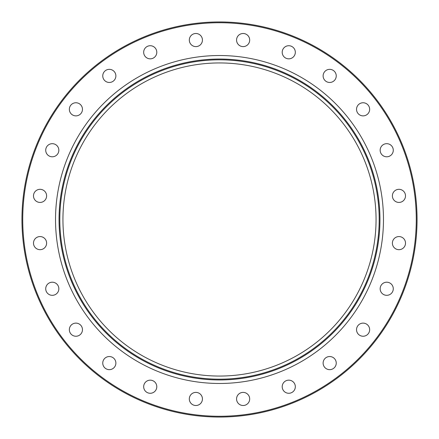 <?xml version="1.0" encoding="UTF-8"?>
<svg xmlns="http://www.w3.org/2000/svg" width="439" height="439" viewBox="0 0 439 439"><rect width="100%" height="100%" fill="white"/><g stroke="black" fill="none" stroke-linecap="round" stroke-linejoin="round"><path stroke-width="0.66" d="M21.95 219.5A197.55 197.55 0 0 0 219.5 417.05A197.55 197.55 0 0 0 417.05 219.5A197.55 197.55 0 0 0 219.5 21.95A197.55 197.55 0 0 0 21.95 219.5A197.55 197.55 0 0 1 219.5 21.95A197.55 197.55 0 0 1 417.05 219.5M55.528 219.5A163.972 163.972 0 0 1 219.5 55.528A163.972 163.972 0 0 1 383.472 219.5A163.972 163.972 0 0 1 219.5 383.472A163.972 163.972 0 0 1 55.528 219.5M189.319 40.053A6.558 6.558 0 0 1 195.876 33.496A6.558 6.558 0 0 1 202.434 40.053A6.558 6.558 0 0 1 195.876 46.611A6.558 6.558 0 0 1 189.319 40.053M143.899 53.981A6.558 6.558 0 0 1 148.536 45.947A6.558 6.558 0 0 1 156.569 50.584A6.558 6.558 0 0 1 151.932 58.617A6.558 6.558 0 0 1 143.899 53.981M103.637 79.185A6.558 6.558 0 0 1 106.035 70.224A6.558 6.558 0 0 1 114.996 72.627A6.558 6.558 0 0 1 112.598 81.588A6.558 6.558 0 0 1 103.637 79.185M71.266 113.953A6.558 6.558 0 0 1 71.266 104.68A6.558 6.558 0 0 1 80.546 104.68A6.558 6.558 0 0 1 80.546 113.953A6.558 6.558 0 0 1 71.266 113.953M49.003 155.916A6.558 6.558 0 0 1 46.6 146.955A6.558 6.558 0 0 1 55.561 144.557A6.558 6.558 0 0 1 57.959 153.513A6.558 6.558 0 0 1 49.003 155.916M38.352 202.209A6.558 6.558 0 0 1 33.715 194.175A6.558 6.558 0 0 1 41.749 189.538A6.558 6.558 0 0 1 46.386 197.572A6.558 6.558 0 0 1 38.352 202.209M40.053 249.681A6.558 6.558 0 0 1 33.496 243.124A6.558 6.558 0 0 1 40.053 236.566A6.558 6.558 0 0 1 46.611 243.124A6.558 6.558 0 0 1 40.053 249.681M53.981 295.101A6.558 6.558 0 0 1 45.947 290.464A6.558 6.558 0 0 1 50.584 282.431A6.558 6.558 0 0 1 58.617 287.068A6.558 6.558 0 0 1 53.981 295.101M79.185 335.363A6.558 6.558 0 0 1 70.224 332.965A6.558 6.558 0 0 1 72.627 324.004A6.558 6.558 0 0 1 81.588 326.402A6.558 6.558 0 0 1 79.185 335.363M113.953 367.734A6.558 6.558 0 0 1 104.68 367.734A6.558 6.558 0 0 1 104.68 358.454A6.558 6.558 0 0 1 113.953 358.454A6.558 6.558 0 0 1 113.953 367.734M155.916 389.997A6.558 6.558 0 0 1 146.955 392.4A6.558 6.558 0 0 1 144.557 383.439A6.558 6.558 0 0 1 153.513 381.041A6.558 6.558 0 0 1 155.916 389.997M202.209 400.648A6.558 6.558 0 0 1 194.175 405.285A6.558 6.558 0 0 1 189.538 397.251A6.558 6.558 0 0 1 197.572 392.614A6.558 6.558 0 0 1 202.209 400.648M249.681 398.947A6.558 6.558 0 0 1 243.124 405.504A6.558 6.558 0 0 1 236.566 398.947A6.558 6.558 0 0 1 243.124 392.389A6.558 6.558 0 0 1 249.681 398.947M295.101 385.019A6.558 6.558 0 0 1 290.464 393.053A6.558 6.558 0 0 1 282.431 388.416A6.558 6.558 0 0 1 287.068 380.383A6.558 6.558 0 0 1 295.101 385.019M335.363 359.815A6.558 6.558 0 0 1 332.965 368.776A6.558 6.558 0 0 1 324.004 366.373A6.558 6.558 0 0 1 326.402 357.412A6.558 6.558 0 0 1 335.363 359.815M367.734 325.047A6.558 6.558 0 0 1 367.734 334.32A6.558 6.558 0 0 1 358.454 334.32A6.558 6.558 0 0 1 358.454 325.047A6.558 6.558 0 0 1 367.734 325.047M389.997 283.084A6.558 6.558 0 0 1 392.4 292.045A6.558 6.558 0 0 1 383.439 294.443A6.558 6.558 0 0 1 381.041 285.487A6.558 6.558 0 0 1 389.997 283.084M400.648 236.791A6.558 6.558 0 0 1 405.285 244.825A6.558 6.558 0 0 1 397.251 249.462A6.558 6.558 0 0 1 392.614 241.428A6.558 6.558 0 0 1 400.648 236.791M398.947 189.319A6.558 6.558 0 0 1 405.504 195.876A6.558 6.558 0 0 1 398.947 202.434A6.558 6.558 0 0 1 392.389 195.876A6.558 6.558 0 0 1 398.947 189.319M385.019 143.899A6.558 6.558 0 0 1 393.053 148.536A6.558 6.558 0 0 1 388.416 156.569A6.558 6.558 0 0 1 380.383 151.932A6.558 6.558 0 0 1 385.019 143.899M359.815 103.637A6.558 6.558 0 0 1 368.776 106.035A6.558 6.558 0 0 1 366.373 114.996A6.558 6.558 0 0 1 357.412 112.598A6.558 6.558 0 0 1 359.815 103.637M325.047 71.266A6.558 6.558 0 0 1 334.32 71.266A6.558 6.558 0 0 1 334.32 80.546A6.558 6.558 0 0 1 325.047 80.546A6.558 6.558 0 0 1 325.047 71.266M283.084 49.003A6.558 6.558 0 0 1 292.045 46.6A6.558 6.558 0 0 1 294.443 55.561A6.558 6.558 0 0 1 285.487 57.959A6.558 6.558 0 0 1 283.084 49.003M236.791 38.352A6.558 6.558 0 0 1 244.825 33.715A6.558 6.558 0 0 1 249.462 41.749A6.558 6.558 0 0 1 241.428 46.386A6.558 6.558 0 0 1 236.791 38.352M376.058 219.5A156.558 156.558 0 0 0 219.5 62.942A156.558 156.558 0 0 0 62.942 219.5A156.558 156.558 0 0 0 219.5 376.058A156.558 156.558 0 0 0 376.058 219.5M59.819 219.5A159.681 159.681 0 0 1 219.5 59.819A159.681 159.681 0 0 1 379.181 219.5A159.681 159.681 0 0 1 219.5 379.181A159.681 159.681 0 0 1 59.819 219.5A159.681 159.681 0 0 0 219.5 379.181A159.681 159.681 0 0 0 379.181 219.5M416.271 219.5A196.771 196.771 0 0 1 219.5 416.271A196.771 196.771 0 0 1 22.729 219.5A196.771 196.771 0 0 1 219.5 22.729A196.771 196.771 0 0 1 416.271 219.5M416.238 216.01A196.771 196.771 0 0 0 219.5 22.729A196.771 196.771 0 0 0 22.762 216.01M22.762 222.99A196.771 196.771 0 0 0 219.5 416.271A196.771 196.771 0 0 0 416.238 222.99M59.04 219.5A160.46 160.46 0 0 0 219.5 379.96A160.46 160.46 0 0 0 379.96 219.5A160.46 160.46 0 0 0 219.5 59.04A160.46 160.46 0 0 0 59.04 219.5"/></g></svg>
